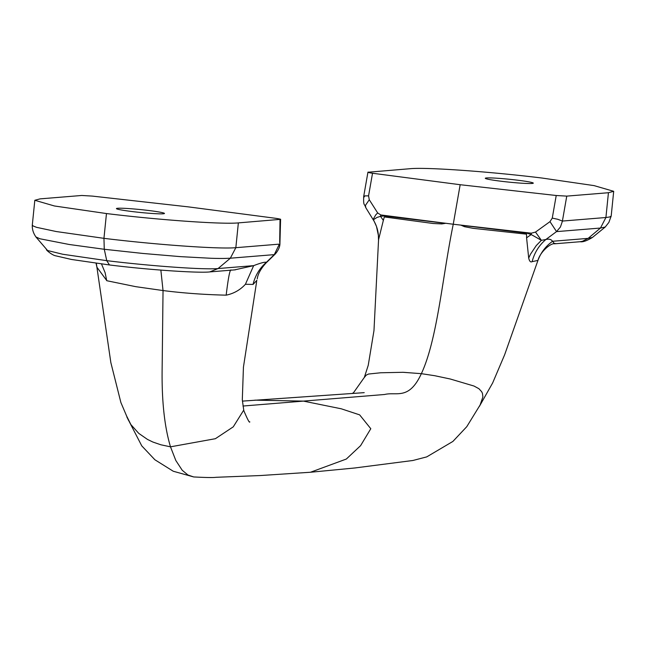 <?xml version="1.0" encoding="UTF-8"?>
<svg xmlns="http://www.w3.org/2000/svg" width="646" height="646" viewBox="0 0 646 646"><rect width="100%" height="100%" fill="white"/><g stroke="black" fill="none" stroke-linecap="round" stroke-linejoin="round"><path stroke-width="0.97" d="M516.8 180.097A24.136 1.445 -174.2 0 1 533.305 183.149A24.136 1.445 -174.2 0 1 501.789 181.324A24.136 1.445 -174.2 0 1 485.283 178.272A24.136 1.445 -174.2 0 1 516.8 180.097M147.958 210.41A24.136 1.445 -174.2 0 1 164.464 213.471A24.136 1.445 -174.2 0 1 132.947 211.646A24.136 1.445 -174.2 0 1 116.441 208.593A24.136 1.445 -174.2 0 1 147.958 210.41M368.486 172.094C366.993 172.207 368.341 172.595 372.524 173.249L460.17 184.716L556.222 195.504L566.76 196.118L608.435 192.718L613.7 191.313L594.094 185.62L542.042 178.038C489.523 171.586 426.295 167.104 410.162 168.703L367.929 172.24L363.698 196.432C363.391 206.559 364.231 202.917 365.733 207.592M608.435 192.718L605.916 217.508L609.598 216.991L611.173 216.111L608.855 222.434L605.237 227.012L600.505 228.03M372.524 173.249L368.567 195.851L364.764 195.899L364.118 197.038M373.566 219.995L373.638 218.526L375.819 214.763L377.692 212.954L380.752 214.94L453.25 224.235C442.373 277.182 437.439 339.263 421.362 373.671L402.999 372.298L380.647 372.774L368.503 374.042L366.25 375.108L364.287 377.555L368.244 365.273L373.977 330.566L378.572 239.529M377.684 212.954L369.278 199.751L368.567 195.851M460.17 184.716L453.25 224.235L531.351 233.19L535.518 232.067L549.98 221.643L552.265 218.106L556.222 195.504M552.265 218.106L557.74 219.277L562.391 221.061L605.916 217.508L600.473 228.03L588.135 238.374L592.374 237.494C586.851 240.813 582.789 242.226 580.173 241.725M369.278 199.751L365.418 205.412L365.838 207.746M365.741 207.6L373.251 219.818L377.119 217.363M380.752 214.94L380.494 216.337L378.459 217.008M377.135 217.355L378.459 216.991M443.164 223.08L384.144 215.934L380.599 216.305M566.76 196.118L562.335 221.441L560.421 227.004L556.545 231.591L549.98 221.643M556.505 231.623L600.473 228.038M535.51 232.067L541.38 240.328L533.394 235.766M537.722 261.041L537.94 260.435C540.831 252.618 545.692 246.231 552.532 241.281C551.264 239.327 549.052 238.737 545.878 239.496L541.38 240.328M531.351 233.19A10.312 0.977 96.1 0 0 531.19 234.579L533.378 235.774M531.077 234.538L527.225 233.263L463.4 225.535M383.353 220.375L384.289 217.024L384.798 216.999L433.264 223.508L441.767 223.928L445.498 223.33M380.526 216.37L383.344 220.399L378.516 239.884L378.37 235.168M461.042 225.212L464.482 226.689L473.033 228.321L526.522 234.167L526.595 237.728M531.141 234.611L526.627 237.768M553.38 243.639L554.591 243.8L552.532 241.281L588.135 238.374L582.409 241.313L579.914 241.741M373.574 220.011L376.481 226.423L378.386 235.378L378.532 240.845M556.545 231.591L545.878 239.496C539.022 245.327 534.428 252.715 532.118 261.662L537.916 260.427M541.364 240.336L536.245 245.585L530.511 254.169L528.694 258.053L526.587 237.801M242.969 406.035L384.572 394.496C396.45 391.516 408.87 400.681 421.362 373.671L434.79 375.722L450.254 379L474.002 386.033L478.896 388.69L481.617 391.654L482.457 393.333L482.893 396.919L480.115 404.969L466.775 426.675L452.894 441.436L426.756 456.875L412.939 460.485L354.614 467.995L310.468 472.25L346.321 459.048L360.597 445.659L370.796 428.718L359.652 414.869L341.241 408.789L303.402 401.109L254.895 400.149M532.062 261.662C530.568 262.486 529.454 261.283 528.694 258.061M126.293 415.338L130.872 424.575L138.769 433.385L147.498 439.425L152.916 442.05L160.878 444.787L170.496 446.83L175.825 460.501L182.212 470.248L187.954 475.012L193.679 476.942C205.832 477.588 213.293 477.709 216.063 477.297L260.29 475.545L310.468 472.25M249.8 421.838L249.8 421.846C249.59 423.332 247.539 419.472 243.647 410.258L233.271 426.836L215.384 438.707L170.496 446.83C164.504 426.804 161.71 401.005 162.13 369.447L163.034 290.555L160.862 270.101M96.835 266.281L96.9 267.194L106.856 280.719M257.237 278.83L257.253 278.741C257.94 273.936 260.847 268.704 265.974 263.043L275.358 253.918L274.292 254.629L279.363 244.131L235.838 247.684L230.323 258.206L274.292 254.629L266.435 262.284C264.69 261.896 260.435 263.019 253.66 265.643L234.555 269.891M253.095 284.426L256.938 280.235M252.756 284.41L253.03 284.41C255.227 275.471 259.692 268.098 266.435 262.284L265.684 262.801M230.364 258.206L218.057 268.55L253.66 265.643L245.415 284.272L252.772 284.418M245.423 284.272C240.183 289.965 233.763 293.591 226.165 295.157C228.232 278.119 229.847 269.705 231.018 269.915M106.727 280.687L105.112 272.685L101.503 263.964M35.91 236.961L47.578 250.535L62.767 254.258L106.751 260.661C151.14 266.12 204.556 269.883 218.057 268.55L209.797 271.909C199.977 273.161 151.883 270.246 109.457 264.957L109.763 264.957M279.678 242.549L280.033 219.495C281.599 219.414 280.251 219.026 275.987 218.348L188.349 206.873L92.289 196.093L81.759 195.472L40.084 198.871L34.819 200.276L54.426 205.977L106.469 213.551C158.997 220.003 222.216 224.485 238.358 222.894L280.59 219.341L279.936 243.227C280.049 246.538 278.523 250.099 275.366 253.918M34.819 200.276L32.3 225.066C32.09 229.233 33.301 233.206 35.934 236.945L39.842 238.754L69.195 244.487L104.272 249.275L106.751 260.661L109.465 264.957L71.472 259.466L55.79 255.84C52.762 255.428 47.384 251.173 46.431 249.8M230.291 258.206C226.455 258.36 223.904 258.65 211.089 258.279L180.355 256.632L142.879 253.45L104.272 249.275L103.949 238.342C156.51 244.786 219.551 249.267 235.838 247.676M32.308 225.05L33.132 225.971L36.564 227.335L56.226 231.534L103.933 238.334M555.261 243.469L553.299 243.631M107.066 280.776L135.725 286.663L162.978 290.547M225.729 295.149C204.12 294.633 183.416 293.123 163.624 290.627L163.091 290.563M106.469 213.551L103.949 238.342M238.358 222.894L235.838 247.684M613.7 191.313L611.181 216.103M605.262 227.021L592.374 237.494M373.251 219.818C376.457 224.978 378.201 230.614 378.475 236.711M554.591 243.8L579.938 241.741M479.372 406.399L492.64 382.973L504.655 354.727L537.787 260.879M242.411 401.118L364.223 392.647M352.49 393.341L353.604 392.59L364.473 377.224M537.843 260.831C539.983 251.762 551.095 242.726 554.615 243.808M126.882 417.041L141.757 445.861L154.903 459.774L173.257 471.241L193.679 476.942M96.327 263.277L110.846 362.567L120.883 402.523L128.384 420.15M243.841 410.832L242.307 399.801L243.437 367.146L256.664 281.454M96.044 263.237L96.9 267.194M235.338 269.834L234.643 269.891M209.918 271.901L235.249 269.834"/></g></svg>
